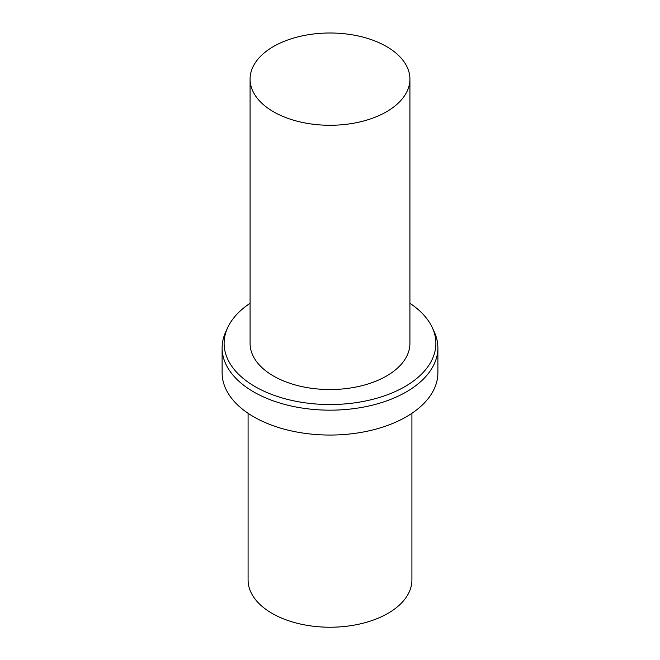 <?xml version="1.0" encoding="UTF-8"?>
<svg xmlns="http://www.w3.org/2000/svg" width="660" height="660" viewBox="0 0 660 660"><rect width="100%" height="100%" fill="white"/><g stroke="black" fill="none" stroke-linecap="round" stroke-linejoin="round"><path stroke-width="0.99" d="M386.504 111.763A79.918 46.142 180 0 1 299.417 121.762A79.918 46.142 180 0 1 250.082 79.142A79.918 46.142 180 0 1 330 33A79.918 46.142 180 0 1 409.918 79.142A79.918 46.142 180 0 1 386.504 111.763M409.918 79.142L409.918 343.406A79.918 46.142 180 0 1 386.504 376.027A79.918 46.142 180 0 1 299.417 386.026A79.918 46.142 180 0 1 250.082 343.406L250.082 79.142M409.918 303.295A105.889 61.132 180 0 1 432.316 327.673A105.889 61.132 180 0 1 404.877 386.628A105.889 61.132 180 0 1 277.126 396.371A105.889 61.132 180 0 1 227.684 327.673A105.889 61.132 180 0 1 250.082 303.295M432.316 327.673L434.247 331.856A107.885 62.287 180 0 1 437.885 347.886A107.885 62.287 180 0 1 406.288 391.924A107.885 62.287 180 0 1 288.717 405.43A107.885 62.287 180 0 1 222.115 347.886A107.885 62.287 180 0 1 225.753 331.856L227.684 327.673M437.885 347.886L437.885 372.768A107.885 62.287 180 0 1 406.288 416.807A107.885 62.287 180 0 1 288.717 430.312A107.885 62.287 180 0 1 222.115 372.768L222.115 347.886M411.914 413.3L411.914 579.934A81.914 47.289 180 0 1 387.923 613.379A81.914 47.289 180 0 1 298.65 623.626A81.914 47.289 180 0 1 248.086 579.934L248.086 413.3"/></g></svg>
